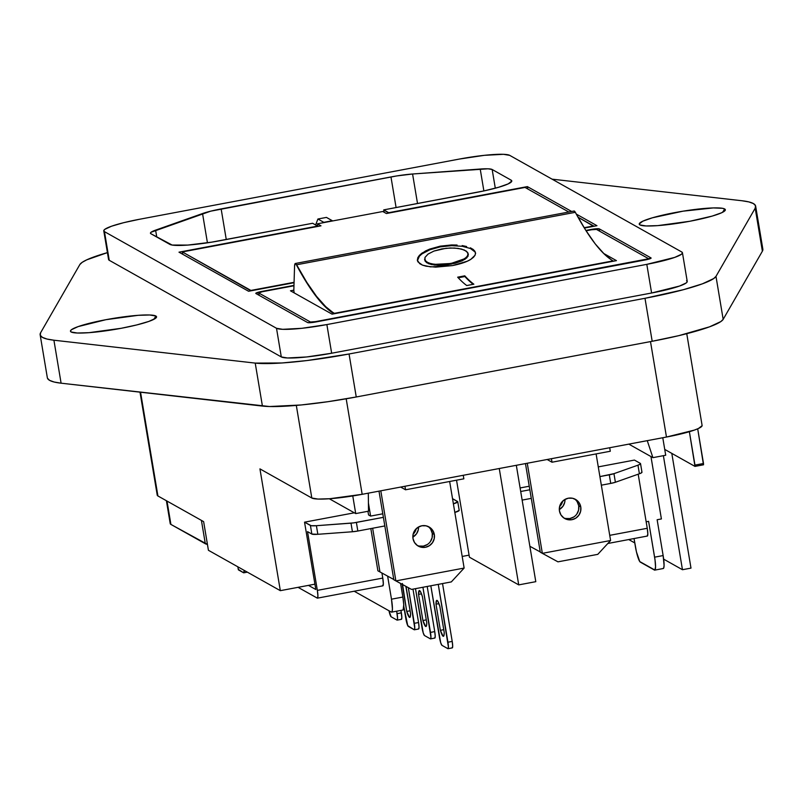 <?xml version="1.0" encoding="UTF-8"?>
<svg xmlns="http://www.w3.org/2000/svg" width="803" height="803" viewBox="0 0 803 803"><rect width="100%" height="100%" fill="white"/><g stroke="black" fill="none" stroke-linecap="round" stroke-linejoin="round"><path stroke-width="1.2" d="M418.544 526.979A10.981 10.76 -60.7 0 1 412.842 537.117L416.546 533.754L418.273 529.839L418.544 526.979M413.123 534.216A10.981 10.76 119.3 0 0 416.215 528.725M565.001 499.416A10.981 10.76 -60.7 0 1 559.31 509.554L563.003 506.191L564.74 502.266L565.001 499.406M562.682 501.112L559.581 506.653A10.981 10.76 119.3 0 0 562.672 501.152M563.736 517.895A10.981 10.76 119.3 0 0 578.722 505.79L580.78 506.944A10.981 10.76 -60.7 0 1 564.74 518.527A10.981 10.76 -60.7 0 1 559.45 510.959L559.571 506.693L561.307 502.768L564.368 499.787L568.313 498.201L572.539 498.251L576.383 499.938L579.284 502.989L580.78 506.944L580.659 511.21L578.923 515.135L575.861 518.116L571.917 519.702L567.691 519.651L563.847 517.965L560.946 514.914L559.45 510.959A10.981 10.76 -60.7 0 1 575.49 499.376A10.981 10.76 -60.7 0 1 580.78 506.944L578.722 505.79L578.602 510.056L576.875 513.98M417.279 545.458A10.981 10.76 119.3 0 0 432.265 533.363L434.323 534.507A10.981 10.76 -60.7 0 1 418.273 546.1A10.981 10.76 -60.7 0 1 412.993 538.522L414.489 542.487L417.389 545.538L421.234 547.214L425.449 547.265L429.394 545.679L432.466 542.698L434.192 538.773L434.323 534.507L432.817 530.552L429.926 527.501L426.072 525.824L421.856 525.774L417.911 527.36L414.84 530.341L413.113 534.266L412.993 538.522A10.981 10.76 -60.7 0 1 429.033 526.939A10.981 10.76 -60.7 0 1 434.323 534.507L432.265 533.363L430.769 529.398M424.717 259.7L425.209 261.286L428.581 263.715L434.674 265.07L451.105 264.167L451.005 263.474L434.564 264.368L428.471 263.013L425.108 260.584L424.968 257.442L428.069 254.069L433.961 251.058L441.77 248.9L450.302 247.976L458.242 248.398L464.375 250.024L467.768 252.564L467.918 255.595L464.776 258.686L451.005 263.474L451.105 264.167L464.887 259.379L468.008 256.287L468.269 254.139M417.901 258.405L417.45 260.614L419.447 256.117L422.027 253.858L419.447 256.117M440.185 246.17L440.285 246.862L440.185 246.17L429.786 249.06L440.185 246.17L451.567 244.955L440.185 246.17M421.936 253.146L429.786 249.06L425.449 250.998L419.347 255.414L421.936 253.146M417.811 257.693L419.347 255.414L417.811 257.693L417.379 260.272L419.718 263.685L422.478 265.131L417.992 261.919L417.349 259.891M430.589 266.877L422.478 265.131L426.132 266.205L435.638 267.148L452.501 265.592L430.589 266.877M724.667 208.971A43.653 5.571 170.5 0 1 725.169 210.416A43.653 5.571 170.5 0 1 684.136 222.28A43.653 5.571 170.5 0 1 639.921 224.92L639.238 223.927L642.812 221.186L652.387 217.804L683.052 211.169L713.275 207.927L722.359 208.288L724.667 208.971L725.35 209.964L721.777 212.705L712.201 216.087L689.948 221.247L657.737 225.623L646.074 225.954L639.921 224.92A43.653 5.571 170.5 0 1 639.63 224.73A43.653 5.571 170.5 0 1 675.554 212.474A43.653 5.571 170.5 0 1 724.667 208.971L722.65 212.273L724.667 208.971M155.892 316.031L153.865 319.333L155.892 316.031L156.565 317.014L155.591 318.279L148.886 321.401L136.801 324.924L121.163 328.297L88.962 332.683L77.299 333.014L71.136 331.98A43.653 5.571 170.5 0 1 70.855 331.79A43.653 5.571 170.5 0 1 106.779 319.534A43.653 5.571 170.5 0 1 155.892 316.031A43.653 5.571 170.5 0 1 156.384 317.476A43.653 5.571 170.5 0 1 115.361 329.34A43.653 5.571 170.5 0 1 71.136 331.98L70.463 330.987L71.437 329.732L78.142 326.6L105.866 319.704L138.066 315.328L149.739 314.987L155.892 316.031M368.426 503.009L370.615 516.088L382.79 513.8L370.615 516.088L368.557 514.934L367.945 511.29L368.557 514.934L370.615 516.088L368.426 503.009M238.511 569.518L243.59 572.78L244.263 570.421A8.793 1.365 79.3 0 1 243.781 572.82A8.793 1.365 79.3 0 1 243.59 572.78L238.461 569.889L237.949 566.878L238.461 569.889A7.327 0.933 -9.5 0 1 238.34 569.769L237.849 566.818M140.003 392.165L157.237 495.18A43.944 5.611 -9.5 0 0 157.92 495.963L203.631 521.629L208.419 550.286L280.327 590.667L314.917 584.162L280.327 590.667L259.941 468.882L280.327 590.667L208.419 550.286L203.631 521.629L157.92 495.963L140.555 392.225L157.92 495.963L157.237 494.959M462.187 556.439L469.082 555.144L462.187 556.439M646.164 521.809L648.603 521.348L646.164 521.809M657.135 519.742L661.401 518.939L657.135 519.742L663.137 555.566L654.606 557.172L648.603 521.348L655.017 559.942L655.549 566.878L654.887 570.06L639.76 561.568L636.458 551.942L634.039 538.562L635.344 546.351A14.645 2.279 79.3 0 0 640.312 562.12L654.435 570.06A14.645 2.279 79.3 0 0 654.746 570.12L663.278 568.514A14.645 2.279 -100.7 0 0 663.137 555.566L657.135 519.742M403.136 609.939L403.758 604.759L402.855 597.051L391.483 599.189L392.426 608.895L392.115 611.535L391.312 612.077L354.203 591.229L391.312 612.077A14.645 2.279 79.3 0 0 391.623 612.137L402.996 609.999A14.645 2.279 -100.7 0 0 402.855 597.051L400.587 583.47L402.855 597.051L391.483 599.189L387.628 576.142L391.483 599.189A14.645 2.279 79.3 0 1 391.623 612.137M638.194 474.202L647.248 528.284L609.738 535.34L647.248 528.284L638.194 474.202M634.44 460.079L598.275 466.884L634.44 460.079L640.312 463.371L634.44 460.079M520.695 491.496L529.839 489.78L520.695 491.496M640.533 463.632L641.968 472.224A14.645 1.867 -9.5 0 1 639.399 473.77L637.963 465.178L639.399 473.77L615.389 482.262A7.327 0.933 -9.5 0 1 610.732 483.416L615.389 482.262L613.954 473.66A7.327 0.933 170.5 0 1 609.296 474.824L610.732 483.416L601.337 485.183L610.732 483.416L609.296 474.824L599.901 476.591L613.954 473.66L637.963 465.178L640.212 464.134L640.312 463.371A14.645 1.867 170.5 0 1 640.533 463.632A14.645 1.867 170.5 0 1 637.963 465.178L613.954 473.66L615.389 482.262L639.399 473.77L641.647 472.726L641.748 471.973M529.247 486.227L520.103 487.953L529.247 486.227M522.141 500.098L531.285 498.372L522.141 500.098M647.148 536.013L647.81 534.105L647.248 528.284A8.793 1.365 -100.7 0 1 647.328 536.053A8.793 1.365 -100.7 0 1 647.148 536.013M170.226 523.426L170.909 524.419L207.435 544.404A43.944 5.611 -9.5 0 1 205.317 543.741L201.412 520.384L205.317 543.741L170.909 524.419L167.004 501.062L170.909 524.419A43.944 5.611 -9.5 0 1 170.226 523.646L166.392 500.721M650.962 456.566L661.401 518.939L650.962 456.566M295.353 263.484L574.055 211.028A14.645 2.279 -100.7 0 1 575.319 212.313L296.618 264.769L295.183 263.565L294.56 266.355A14.645 2.279 79.3 0 1 295.353 263.484A14.645 2.279 79.3 0 1 296.618 264.769L306.796 282.335L316.523 296.347L325.747 306.706L334.449 313.712L613.151 261.246L604.448 254.24L595.224 243.891L585.497 229.879L575.319 212.313A585.879 91.03 -100.7 0 0 613.09 260.875L334.389 313.331A585.879 91.03 79.3 0 1 296.618 264.769L575.319 212.313L573.884 211.109M457.078 245.045L451.567 244.955L457.078 245.045M466.633 246.521L462.167 245.577L466.633 246.521M473.118 249.402L470.347 247.816L474.874 251.219L473.118 249.402M475.537 253.186L474.874 251.219L475.506 252.855L475.065 255.234L475.537 253.186L474.964 251.911L470.428 248.508L462.237 246.28L470.428 248.508L474.964 251.911M473.489 257.301L475.065 255.234L470.879 259.299L473.489 257.301M467.306 261.196L470.879 259.299C467.195 261.738 461.073 263.836 452.501 265.592L467.306 261.196M464.776 275.83L457.67 277.176A585.879 91.03 -100.7 0 0 466.754 285.537L473.86 284.202A585.879 91.03 79.3 0 1 464.776 275.83L457.67 277.176A585.879 91.03 -100.7 0 0 466.754 285.537L473.86 284.202A585.879 91.03 79.3 0 1 464.776 275.83L464.877 276.533L464.776 275.83M596.468 229.417L648.151 258.446L647.449 258.988L315.479 321.642L310.44 322.013L258.747 292.975L262.25 291.74L293.968 285.768L262.25 291.74A4.396 0.562 170.5 0 0 258.686 292.904A4.396 0.562 170.5 0 0 258.747 292.975L259.148 295.333L258.747 292.975L310.44 322.013L310.55 322.665L310.44 322.013A4.396 0.562 170.5 0 0 315.479 321.642L644.658 259.68A4.396 0.562 170.5 0 0 648.222 258.526A4.396 0.562 170.5 0 0 648.151 258.446L596.468 229.417L591.43 229.778A4.396 0.562 170.5 0 1 596.468 229.417M586.07 230.792L591.43 229.778L586.07 230.792M290.455 290.796L332.061 314.154L616.443 260.634L603.575 253.397L616.443 260.634L332.061 314.154L290.455 290.796L293.828 290.164L290.455 290.796M702.113 425.68L698.52 428.441L694.384 430.097L666.47 437.043L650.5 341.596L666.47 437.043A43.944 5.611 -9.5 0 0 702.103 425.46L686.756 333.697M362.173 494.317L346.193 398.8L362.173 494.317L329.752 498.723L318.008 499.064L311.815 498.021A43.944 5.611 -9.5 0 0 362.173 494.317L666.47 437.043L362.173 494.317M296.317 405.415L311.815 498.021L259.941 468.882L311.815 498.021L296.317 405.415M47.477 378.253L49.605 380.371L54.182 382.027L61.098 383.192L269.487 406.529L301.125 404.973L328.005 401.681L356.251 396.983L652.187 341.275L678.786 335.654L709.581 326.821L720.843 321.571L723.172 319.353L762.388 251.188L762.72 248.659M40.15 334.791L47.347 377.781A146.467 18.69 -9.5 0 0 61.098 383.192L53.911 340.211A146.467 18.69 170.5 0 1 40.15 334.791A146.467 18.69 170.5 0 1 40.612 332.743L79.828 264.578A87.878 11.212 170.5 0 1 107.421 252.624L86.724 259.851L82.157 262.36L79.828 264.578L40.612 332.743L40.28 335.273L42.418 337.38L46.986 339.037L53.911 340.211L255.224 363.097L281.913 362.976L307.017 360.547L349.054 353.993L644.99 298.294L683.393 289.702L702.384 283.84L713.656 278.581L715.985 276.373L755.191 208.208L755.523 205.678L753.395 203.56L748.818 201.904L741.902 200.74L552.083 179.159L741.902 200.74A146.467 18.69 170.5 0 1 755.653 206.15A146.467 18.69 170.5 0 1 755.191 208.208L762.388 251.188A146.467 18.69 -9.5 0 0 762.85 249.141L755.653 206.15M686.555 280.649L687.238 281.652L686.254 282.917L679.509 286.059L651.604 293.005L331.659 353.23L306.666 356.964L287.494 357.977L281.301 356.933L109.248 260.292L108.566 259.299M61.098 383.192L53.911 340.211L255.224 363.097L262.42 406.077L61.098 383.192M255.224 363.097L262.42 406.077A87.878 11.212 -9.5 0 0 356.251 396.983L349.054 353.993A87.878 11.212 170.5 0 1 255.224 363.097M356.251 396.983L349.054 353.993L644.99 298.294L652.187 341.275L356.251 396.983M644.99 298.294L652.187 341.275A87.878 11.212 -9.5 0 0 723.172 319.353L715.985 276.373A87.878 11.212 170.5 0 1 644.99 298.294M723.172 319.353L715.985 276.373L755.191 208.208L762.388 251.188L723.172 319.353M103.778 230.862L108.576 259.52A43.944 5.611 -9.5 0 0 109.248 260.292L104.46 231.645L276.503 328.276L281.301 356.933A43.944 5.611 -9.5 0 0 331.659 353.23L326.871 324.573L646.806 264.348L651.604 293.005A43.944 5.611 -9.5 0 0 687.238 281.431L682.44 252.774A43.944 5.611 170.5 0 1 646.806 264.348L651.604 293.005L331.659 353.23L326.871 324.573A43.944 5.611 170.5 0 1 276.503 328.276L281.301 356.933L109.248 260.292L104.46 231.645A43.944 5.611 170.5 0 1 103.778 230.862A43.944 5.611 170.5 0 1 139.411 219.289L459.346 159.064A43.944 5.611 170.5 0 1 509.714 155.36L681.757 251.991A43.944 5.611 170.5 0 1 682.44 252.774M681.757 251.991L509.714 155.36L503.511 154.317L484.35 155.33L459.346 159.064L139.411 219.289L123.672 222.682L111.507 226.225L104.751 229.377L103.778 230.642L104.46 231.645L276.503 328.276L282.696 329.32L301.868 328.307L326.871 324.573L646.806 264.348L674.711 257.402L681.456 254.26L682.44 252.995L681.757 251.991M255.906 293.517L307.599 322.545L310.59 322.665L645.17 259.971L651.002 257.914L599.309 228.875L585.859 230.451L590.918 229.497A7.327 0.933 170.5 0 1 599.309 228.875L599.7 231.234L599.309 228.875L651.002 257.914A7.327 0.933 170.5 0 1 651.113 258.044A7.327 0.933 170.5 0 1 645.17 259.971L315.991 321.933A7.327 0.933 170.5 0 1 307.599 322.545L255.906 293.517A7.327 0.933 170.5 0 1 255.796 293.386A7.327 0.933 170.5 0 1 261.738 291.449L255.906 293.517M584.363 228.062L596.96 225.693L576.273 214.07L596.96 225.693L584.363 228.062M571.656 211.48L527.37 186.607L388.722 212.695L383.724 209.884L484.319 190.843L498.543 187.3L508.189 183.887L511.782 181.137L511.099 180.133L492.169 169.503L488.043 168.801L412.581 174L396.612 175.957L210.657 211.179L151.105 232.228L150.452 233.071L150.904 233.733L172.153 245.056L187.772 245.076L211.721 242.145L312.618 223.274L317.627 226.085L178.989 252.172L248.579 291.258L294.059 282.706L248.579 291.258L178.989 252.172L317.627 226.085L312.618 223.274L220.193 240.669A43.944 5.611 170.5 0 1 169.834 244.373L150.904 233.733A29.289 3.734 170.5 0 1 150.452 233.221A29.289 3.734 170.5 0 1 155.601 230.13L156.756 237.026L155.601 230.13L202.537 213.538L207.435 242.817L202.537 213.538A29.289 3.734 170.5 0 1 221.146 208.91L226.265 239.525L221.146 208.91L390.971 176.941L396.09 207.555L390.971 176.941A29.289 3.734 170.5 0 1 412.581 174L417.52 203.52L412.581 174L480.214 169.031A29.289 3.734 170.5 0 1 492.169 169.503L495.3 188.203L492.169 169.503L511.099 180.133L511.391 181.869L511.099 180.133A43.944 5.611 170.5 0 1 511.782 180.906A43.944 5.611 170.5 0 1 476.149 192.489L383.724 209.884L384.115 212.243L383.724 209.884L388.793 213.076L527.37 186.607L571.656 211.48M293.978 285.386L261.738 291.449L293.978 285.386M690.992 568.112L671.8 453.384L690.992 568.112L682.46 569.718L663.378 455.682L682.46 569.718L663.659 559.149L682.46 569.718L690.992 568.112M703.488 464.786L697.697 428.812L703.498 463.492L694.966 465.098L689.375 431.703L694.986 466.392L703.518 464.786L703.498 463.492L694.966 465.098L694.956 466.392L664.733 449.409L694.956 466.392L703.518 464.786M483.878 190.933L480.214 169.031L483.878 190.933M527.762 188.956L527.37 186.607L527.762 188.956M525.032 187.43L568.815 212.012L525.032 187.43L386.394 213.528L525.032 187.43M577.969 217.161L593.658 226.305L584.142 227.711L593.598 225.934L577.969 217.161M294.069 282.315L250.968 290.816L182.351 251.931L182.743 254.28L182.351 251.931L320.989 225.834L317.396 223.816L317.827 226.426L317.396 223.816L382.8 211.5L386.394 213.528L382.8 211.5L317.396 223.816L320.989 225.834L182.351 251.931L250.907 290.435L294.069 282.315M317.918 219.008L323.82 222.331L332.352 220.725L326.45 217.402L317.918 219.008L315.629 224.96L317.918 219.008L326.45 217.402L332.542 220.966L323.82 222.331L317.918 219.008M628.759 539.556L634.771 542.928L628.759 539.556M294.209 292.904L293.818 290.545L294.209 292.904M294.56 266.355L293.818 290.545L294.56 266.355M422.027 253.858L429.876 249.763L440.285 246.862L451.657 245.658L462.237 246.28M424.717 259.77L426.513 262.611L431.341 264.538L438.478 265.291L446.849 264.829L455.201 263.254L462.227 260.814L466.844 257.843L468.33 254.471M424.968 257.442L428.069 254.069L433.961 251.058L446.046 248.278L454.438 248.027L461.595 249.081L466.453 251.198L468.259 254.039L466.734 257.161L462.106 260.132L455.08 262.561L446.729 264.137L438.348 264.599L431.221 263.836L426.403 261.908L424.626 259.078M458.232 277.778L464.877 276.533A586.612 91.151 -100.7 0 0 473.198 284.322A586.612 91.151 -100.7 0 1 464.877 276.533L458.232 277.778M665.707 455.241L662.776 437.735L665.707 455.241L652.909 457.65L628.819 444.129L652.909 457.65L647.258 440.656L652.909 457.65L665.707 455.241M329.31 498.753L355.719 513.589L352.768 495.953L355.719 513.589L329.31 498.753M469.424 557.192L456.536 480.194L469.424 557.192L518.728 584.885L535.792 581.673L516.319 465.298L535.792 581.673L518.728 584.885L499.255 468.51L518.728 584.885L469.424 557.192M610.3 451.246L609.708 447.723L610.3 451.246L552.002 462.217L551.41 458.694L552.002 462.217L547.154 459.497L552.002 462.217L610.3 451.246M405.545 489.79L400.687 487.07L405.545 489.79L404.953 486.267L405.545 489.79L463.843 478.819L463.251 475.286L463.843 478.819L405.545 489.79M368.517 511.18L355.719 513.589L368.517 511.18L368.306 493.162L368.517 511.18M449.65 481.489L464.134 568.062L395.879 580.91L380.803 490.804L395.879 580.91L393.831 579.756L378.996 491.145L393.831 579.756L411.507 589.412L395.879 580.91L464.134 568.062L451.316 581.914L411.507 589.412L451.316 581.914L464.134 568.062L449.65 481.489M419.176 546.06L423.402 546.11L427.347 544.524M430.408 541.543L432.144 537.619L432.265 533.363A10.981 10.76 119.3 0 0 427.979 526.417M525.463 463.582L540.289 552.193L542.346 553.347L610.591 540.499L596.107 453.916L610.591 540.499L597.783 554.351L557.965 561.839L540.289 552.193L525.463 463.582M573.804 516.961L569.859 518.547L565.643 518.497M577.227 501.835L578.722 505.79A10.981 10.76 119.3 0 0 574.436 498.854M527.26 463.241L542.346 553.347L527.26 463.241M542.346 553.347L610.591 540.499L597.783 554.351L557.965 561.839L542.346 553.347M662.967 568.454L663.76 567.912L664.081 565.272L663.137 555.566L654.606 557.172A14.645 2.279 79.3 0 1 654.746 570.12M529.87 546.281L540.248 551.932L529.87 546.281M453.384 503.842A14.645 1.867 170.5 0 0 457.75 501.724A14.645 1.867 170.5 0 0 457.529 501.463L452.521 498.653L457.75 501.795L453.344 503.852M383.382 517.343L353.571 522.883L316.402 525.704L311.193 525.694L304.548 522.171L354.314 512.806L304.548 522.171L315.82 589.512L308.452 585.377L315.82 589.512L304.548 522.171L310.42 525.463L311.855 534.065L307.529 531.636L317.356 590.376L382.77 578.07L381.927 573.041L382.77 578.07L317.356 590.376L307.529 531.636L311.855 534.065L310.42 525.463A14.645 1.867 170.5 0 0 316.402 525.704L350.991 523.165L352.427 531.757L317.837 534.296L311.855 534.065A14.645 1.867 -9.5 0 0 317.837 534.296L316.402 525.704L317.837 534.296L352.427 531.757A7.327 0.933 -9.5 0 0 357.837 531.024L352.427 531.757L350.991 523.165A7.327 0.933 170.5 0 0 356.391 522.422L383.382 517.343M459.196 510.397L454.779 512.444M384.818 525.945L357.837 531.024L356.391 522.422L357.837 531.024L384.818 525.945M317.255 598.105L298.064 587.334L317.255 598.105L317.928 596.207L317.356 590.376A8.793 1.365 79.3 0 1 317.446 598.145A8.793 1.365 79.3 0 1 317.255 598.105M377.902 570.813L393.781 579.495L377.902 570.813L370.835 528.575L377.902 570.813M372.642 528.233L379.96 571.967L372.642 528.233M416.225 528.685L413.123 534.226M382.85 585.839A8.793 1.365 -100.7 0 1 382.66 585.799L383.332 583.891L382.77 578.07A8.793 1.365 -100.7 0 1 382.85 585.839L317.446 598.145M454.829 512.434A14.645 1.867 -9.5 0 0 459.196 510.317L457.75 501.724M397.174 620.127A7.327 1.134 79.3 0 0 397.094 613.653L401.359 612.85L400.948 610.38L401.831 617.708L401.279 619.294A7.327 1.134 -100.7 0 0 401.43 619.324A7.327 1.134 -100.7 0 0 401.359 612.85L397.094 613.653L396.682 611.183L397.565 618.511L397.013 620.097L391.111 616.784L388.973 610.762A7.327 1.134 79.3 0 0 391.111 616.784L397.013 620.097A7.327 1.134 79.3 0 0 397.174 620.127L401.43 619.324M414.378 629.793A7.327 1.134 79.3 0 0 414.308 623.319L418.564 622.516L412.983 589.131L418.564 622.516L419.036 627.374L418.483 628.96A7.327 1.134 -100.7 0 0 418.644 628.99A7.327 1.134 -100.7 0 0 418.564 622.516L414.308 623.319L408.336 587.686L414.77 628.177L414.218 629.763L407.733 625.627L403.799 606.446L405.826 618.561A7.327 1.134 79.3 0 0 408.315 626.44L414.218 629.763A7.327 1.134 79.3 0 0 414.378 629.793L418.644 628.99M410.584 613.592L405.856 586.341A14.645 2.279 79.3 0 1 406.208 587.465L410.584 613.592A14.645 2.279 79.3 0 1 409.781 617.427A14.645 2.279 79.3 0 1 406.73 611.424L409.47 617.356L410.313 616.684L410.584 613.592M402.413 583.48L406.73 611.424L410.112 610.792L406.73 611.424L402.353 585.307A14.645 2.279 79.3 0 1 402.363 584.433M403.548 585.086L402.353 585.307L403.548 585.086M430.549 638.877A7.327 1.134 79.3 0 0 430.478 632.403L434.744 631.6L427.196 586.461L434.744 631.6L435.216 636.458L434.664 638.044A7.327 1.134 -100.7 0 0 434.814 638.074A7.327 1.134 -100.7 0 0 434.744 631.6L430.478 632.403L422.93 587.264L430.95 637.261L430.398 638.847L424.486 635.534L423.231 632.925L415.482 588.659L422.007 627.645A7.327 1.134 79.3 0 0 424.486 635.534L430.398 638.847A7.327 1.134 79.3 0 0 430.549 638.877L434.814 638.074M426.754 622.676L422.388 596.559L420.923 592.484L419.166 590.637L418.534 594.391L422.91 620.508L425.64 626.44L426.483 625.768L426.754 622.676A14.645 2.279 79.3 0 1 425.951 626.511A14.645 2.279 79.3 0 1 422.91 620.508L426.293 619.876L422.91 620.508L418.534 594.391A14.645 2.279 79.3 0 1 419.337 590.556A14.645 2.279 79.3 0 1 422.388 596.559L426.754 622.676M421.485 593.839L418.534 594.391L421.485 593.839M448.014 648.694A7.327 1.134 79.3 0 0 447.944 642.209L452.209 641.406L442.533 583.57L452.209 641.406L452.681 646.264L452.119 647.85A7.327 1.134 -100.7 0 0 452.28 647.891A7.327 1.134 -100.7 0 0 452.209 641.406L447.944 642.209L438.267 584.373L448.415 647.067L447.853 648.653L441.951 645.341L440.696 642.731L430.82 585.778L439.472 637.452A7.327 1.134 79.3 0 0 441.951 645.341L447.853 648.653A7.327 1.134 79.3 0 0 448.014 648.694L452.28 647.891M444.22 632.483L439.853 606.365L437.705 601.056L436.621 600.443L435.999 604.197L440.365 630.315L443.105 636.247L443.949 635.574L444.22 632.483A14.645 2.279 79.3 0 1 443.417 636.317A14.645 2.279 79.3 0 1 440.365 630.315L443.748 629.682L440.365 630.315L435.999 604.197A14.645 2.279 79.3 0 1 436.802 600.363A14.645 2.279 79.3 0 1 439.853 606.365L444.22 632.483M438.94 603.645L435.999 604.197L438.94 603.645M334.048 313.782A586.612 91.151 79.3 0 1 296.688 265.422M468.239 253.788L468.34 254.491M417.48 260.965L417.379 260.272M648.342 259.259L648.222 258.526M259.088 295.293L258.686 292.914M475.597 253.557L475.506 252.855M424.646 259.349L424.747 260.052M607.821 543.49L647.328 536.053M247.344 572.148L243.801 572.81"/></g></svg>
